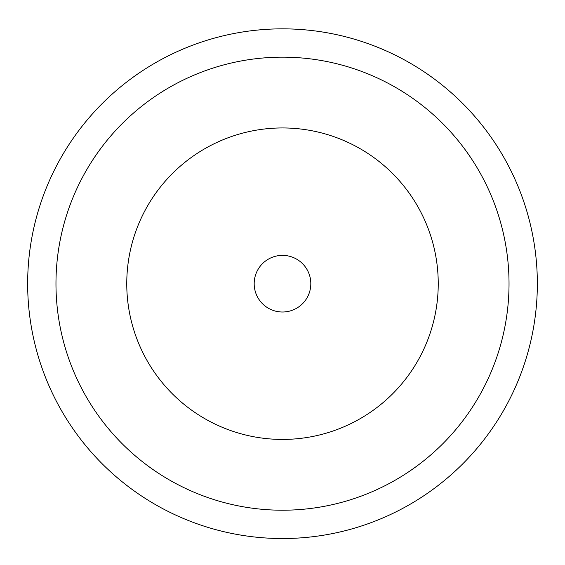 <?xml version="1.0" encoding="UTF-8"?>
<svg xmlns="http://www.w3.org/2000/svg" width="565" height="565" viewBox="0 0 565 565"><rect width="100%" height="100%" fill="white"/><g stroke="black" fill="none" stroke-linecap="round" stroke-linejoin="round"><path stroke-width="0.85" d="M282.5 57.157A226.53 226.53 0 0 1 478.682 396.948A226.53 226.53 0 0 1 86.318 396.948A226.53 226.53 0 0 1 282.5 57.157M282.5 28.843A254.843 254.843 0 0 1 503.203 411.108A254.843 254.843 0 0 1 61.797 411.108A254.843 254.843 0 0 1 282.5 28.843M282.5 127.951A155.735 155.735 0 0 1 417.373 361.558A155.735 155.735 0 0 1 147.627 361.558A155.735 155.735 0 0 1 282.5 127.951M282.5 255.373A28.314 28.314 0 0 1 307.021 297.847A28.314 28.314 0 0 1 257.979 297.847A28.314 28.314 0 0 1 282.5 255.373"/></g></svg>
